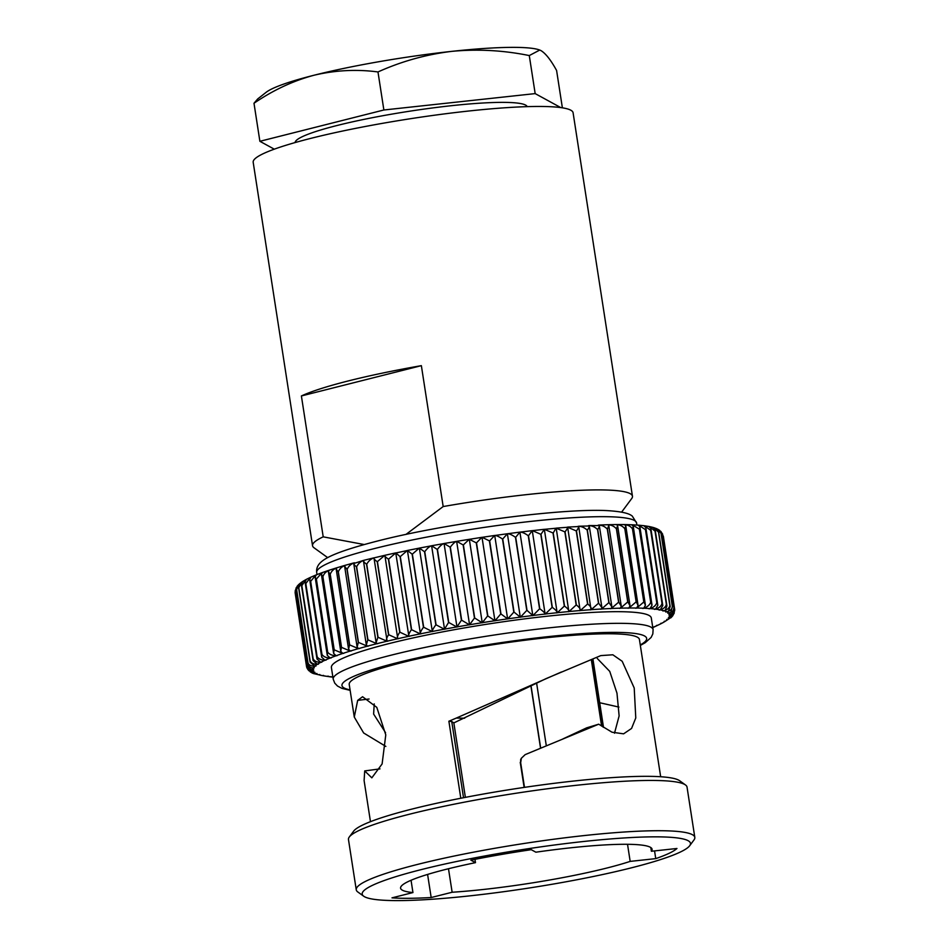 <?xml version="1.0" encoding="UTF-8"?>
<svg xmlns="http://www.w3.org/2000/svg" width="948" height="948" viewBox="0 0 948 948"><rect width="100%" height="100%" fill="white"/><g stroke="black" fill="none" stroke-linecap="round" stroke-linejoin="round"><path stroke-width="1.42" d="M672.736 615.69L674.312 612.846L670.248 615.892A181.044 21.247 -8.8 0 1 669.549 617.504L672.736 615.69M670.248 615.892A6.304 0.735 -8.8 0 0 669.075 616.058A6.304 0.735 171.2 0 0 670.26 615.868L673.044 614.375L674.668 609.434M672.44 613.155L673.969 607.727C674.194 610.085 672.535 611.863 668.956 613.036A181.044 21.247 -8.8 0 1 670.046 614.363L672.44 613.155M662.616 534.293L674.052 608.154L662.616 534.293L660.803 531.33L662.628 534.589A186.258 21.863 -8.8 0 1 662.652 534.613L673.957 607.704A186.258 21.863 -8.8 0 1 673.969 607.727M668.956 613.036A6.304 0.735 -8.8 0 0 667.771 613.214A6.304 0.735 171.2 0 0 668.933 613.012L670.923 612.076L672.369 606.412L661.017 532.622L659.63 530.335L657.414 529.02L661.017 533.274A186.258 21.863 -8.8 0 1 661.052 533.297M661.017 532.622L672.369 606.412A186.258 21.863 -8.8 0 0 672.333 606.388C672.369 608.806 670.58 610.619 666.954 611.815A181.044 21.247 -8.8 0 1 668.933 613.012M668.506 611.105L670.189 606.53L669.845 605.239C669.62 607.68 667.712 609.528 664.05 610.773A181.044 21.247 -8.8 0 1 666.918 611.804L668.506 611.105M656.62 528.664L653.682 527.598L658.481 532.112L658.516 531.105L670.189 606.53M658.481 532.112A186.258 21.863 -8.8 0 1 658.528 532.124L669.798 605.227A186.258 21.863 -8.8 0 1 669.845 605.239L658.528 532.124L655.708 528.391M664.05 610.773A6.304 0.735 -8.8 0 0 662.889 610.974A6.304 0.735 171.2 0 0 663.991 610.749L665.212 610.275L666.93 605.95L655.139 529.754L653.065 527.42L649.38 526.555L655.021 531.117A186.258 21.863 -8.8 0 1 655.092 531.129M666.408 604.243A186.258 21.863 -8.8 0 0 666.337 604.231C665.958 606.72 663.944 608.604 660.27 609.884A6.304 0.735 -8.8 0 0 659.121 610.085A6.304 0.735 171.2 0 0 660.199 609.872L662.806 605.523L650.885 528.581L648.835 526.46L644.391 525.773L650.672 530.288A186.258 21.863 -8.8 0 1 650.755 530.299M662.071 603.414A186.258 21.863 -8.8 0 0 661.988 603.402C661.408 605.926 659.287 607.846 655.637 609.161A6.304 0.735 -8.8 0 0 654.511 609.374A6.304 0.735 171.2 0 0 655.542 609.149L657.829 605.251L645.801 527.586L643.87 525.702L638.656 525.18L645.446 529.636A186.258 21.863 -8.8 0 1 645.552 529.648M656.869 602.762A186.258 21.863 -8.8 0 0 656.763 602.75C655.992 605.322 653.788 607.277 650.162 608.604A6.304 0.735 -8.8 0 0 649.06 608.829A6.304 0.735 171.2 0 0 650.055 608.604L652.023 605.144L650.814 602.288L639.497 529.174L639.9 526.78L638.146 525.145L632.174 524.789L639.379 529.162A186.258 21.863 -8.8 0 1 639.497 529.174M650.814 602.288A186.258 21.863 -8.8 0 0 650.695 602.276C649.724 604.883 647.448 606.874 643.87 608.237A6.304 0.735 -8.8 0 0 642.803 608.462A6.304 0.735 171.2 0 0 643.526 608.284A6.304 0.735 171.2 0 0 643.751 608.225L645.434 605.191L643.941 601.992L632.624 528.877L633.205 526.152L631.676 524.765L624.945 524.576M643.941 601.992A186.258 21.863 -8.8 0 0 643.81 601.98L636.807 608.035A6.304 0.735 -8.8 0 0 635.776 608.26A6.304 0.735 171.2 0 0 636.132 608.178A6.304 0.735 171.2 0 0 636.677 608.035L638.087 605.393L636.286 601.873L624.969 528.759L625.763 525.725L624.459 524.576L617.018 524.552M411.053 880.277L412.949 892.566A127.245 14.931 -8.8 0 1 400.577 888.181A127.245 14.931 -8.8 0 1 445.904 869.375A127.245 14.931 -8.8 0 1 475.481 862.656L474.96 859.326M465.373 797.363L453.843 722.909L451.734 721.547L448.878 721.215L460.799 798.252M524.493 787.361L520.677 762.737L521.341 758.27L525.18 754.62L598.709 724.189L612.017 732.212L623.606 733.835L631.569 728.431L635.776 717.956L634.212 687.999L622.184 661.277L612.835 654.784L600.795 655.601L546.107 678.602L453.843 722.909M614.494 733.219L619.127 715.918L616.97 693.142L609.754 671.397L597.264 658.469M562.97 738.895L586.646 727.851L598.709 724.189M475.481 862.656L470.86 860.144A154.145 18.083 171.2 0 1 531.247 849.681L535.869 852.193A127.245 14.931 -8.8 0 1 652.082 849.254A127.245 14.931 -8.8 0 1 651.383 851.257L650.802 847.559M599.681 702.729L618.914 707.078M651.383 851.257L676.955 848.484A154.145 18.083 171.2 0 1 655.743 858.627L630.171 861.388A127.245 14.931 -8.8 0 1 606.756 868.06A127.245 14.931 -8.8 0 1 452.137 892.246L448.487 868.735M374.235 703.902L373.619 714.069L385.552 732.685M631.297 867.858A166.078 19.493 -8.8 0 1 466.937 896.168A166.078 19.493 -8.8 0 1 363.712 896.227A166.078 19.493 -8.8 0 1 421.362 869.577A166.078 19.493 -8.8 0 1 603.39 839.549A166.078 19.493 -8.8 0 1 689.658 845.77A166.078 19.493 -8.8 0 1 631.297 867.858M363.712 896.227L357.799 891.961A171.304 20.098 -8.8 0 1 356.258 889.805A171.304 20.098 -8.8 0 1 417.274 864.481A171.304 20.098 -8.8 0 1 596.031 834.347A171.304 20.098 -8.8 0 1 694.813 837.392A171.304 20.098 -8.8 0 1 693.995 839.916L689.658 845.77M356.258 889.805L348.473 839.537A171.304 20.098 -8.8 0 1 349.291 837.001A171.304 20.098 -8.8 0 1 409.489 814.214A171.304 20.098 -8.8 0 1 579.015 785.015A171.304 20.098 -8.8 0 1 685.487 784.956A171.304 20.098 -8.8 0 1 687.039 787.124L694.813 837.392M349.291 837.001L353.64 831.159A166.078 19.493 -8.8 0 1 412.001 809.071A166.078 19.493 -8.8 0 1 576.348 780.761A166.078 19.493 -8.8 0 1 679.586 780.702L685.487 784.956M370.467 821.667L364.103 780.583L364.707 770.925L371.829 777.834L382.115 763.934L385.777 734.866L376.794 707.362L362.574 696.733L357.68 700.371L354.279 717.067L349.219 684.432A146.822 17.23 -8.8 0 1 401.525 662.723A146.822 17.23 -8.8 0 1 554.746 636.89A146.822 17.23 -8.8 0 1 639.426 639.509L660.661 776.744M354.279 717.067L363.653 732.982L385.836 746.42M333.198 679.159L331.397 667.51A161.859 18.996 -8.8 0 1 389.047 643.585A161.859 18.996 -8.8 0 1 557.957 615.11A161.859 18.996 -8.8 0 1 651.3 617.989L653.101 629.638A161.859 18.996 -8.8 0 0 559.758 626.758A161.859 18.996 -8.8 0 0 390.86 655.246A161.859 18.996 -8.8 0 0 333.198 679.159L334.739 683.129L337.524 686.056L342.027 688.402L350.144 690.345M327.676 557.625L314.001 547.766A161.859 18.996 -8.8 0 1 312.544 545.728A161.859 18.996 -8.8 0 1 323.209 536.841L301.393 395.956A161.859 18.996 -8.8 0 1 348.39 380.906A161.859 18.996 -8.8 0 1 421.362 365.655L443.178 506.552A161.859 18.996 -8.8 0 1 632.446 496.207A161.859 18.996 -8.8 0 1 631.664 498.601L621.615 512.121M312.544 545.728L253.187 162.286A161.859 18.996 -8.8 0 1 310.837 138.361A161.859 18.996 -8.8 0 1 479.747 109.885A161.859 18.996 -8.8 0 1 573.09 112.765L632.446 496.207M443.178 506.552L405.922 534.447M653.966 627.09L657.663 625.301A181.044 21.247 -8.8 0 1 652.757 627.398M657.746 625.265L661.953 623.203A181.044 21.247 -8.8 0 1 657.746 625.265A6.304 0.735 171.2 0 1 656.609 625.396A6.304 0.735 -8.8 0 1 657.663 625.301M662.024 623.168L665.366 621.201A181.044 21.247 -8.8 0 1 662.024 623.168A6.304 0.735 171.2 0 1 660.863 623.31A6.304 0.735 -8.8 0 1 661.953 623.203M665.366 621.201A6.304 0.735 -8.8 0 0 664.24 621.319A6.304 0.735 171.2 0 0 665.425 621.165L671.528 617.124M670.9 617.788L672.677 615.868L669.525 617.539A181.044 21.247 -8.8 0 1 667.937 619.281A181.044 21.247 -8.8 0 1 665.425 621.165M662.51 533.795L674.632 609.185L663.316 536.047M674.632 609.173C675.083 611.531 673.566 613.261 670.058 614.387A181.044 21.247 -8.8 0 1 670.26 615.868M623.903 524.671C627.635 524.694 630.491 526.093 632.482 528.865A186.258 21.863 -8.8 0 1 632.624 528.877M616.093 524.647C619.743 524.659 622.646 526.021 624.815 528.759A186.258 21.863 -8.8 0 1 624.969 528.759M636.286 601.873A186.258 21.863 -8.8 0 0 636.144 601.873L628.998 608.012A181.044 21.247 -8.8 0 1 636.677 608.035M607.585 524.801C611.14 524.789 614.079 526.14 616.413 528.83A186.258 21.863 -8.8 0 1 616.567 528.83L617.598 525.5L616.532 524.552L608.403 524.706M628.998 608.012A6.304 0.735 -8.8 0 0 628.014 608.237A6.304 0.735 171.2 0 0 628.856 608.012L630.029 605.76L627.884 601.944L616.567 528.83M627.884 601.944A186.258 21.863 -8.8 0 0 627.73 601.944L620.49 608.166A181.044 21.247 -8.8 0 1 628.856 608.012M598.425 525.133C601.85 525.109 604.812 526.424 607.301 529.079A186.258 21.863 -8.8 0 1 607.478 529.079L608.77 525.453L607.917 524.718L599.148 525.038M620.49 608.166A6.304 0.735 -8.8 0 0 619.565 608.391A6.304 0.735 171.2 0 0 620.336 608.166L621.284 606.282L618.795 602.193L607.478 529.079M618.795 602.193A186.258 21.863 -8.8 0 0 618.617 602.193L611.33 608.498A181.044 21.247 -8.8 0 1 620.336 608.166M588.649 525.642C591.943 525.607 594.906 526.898 597.536 529.517A186.258 21.863 -8.8 0 1 597.726 529.505C599.622 526.661 599.8 525.204 598.259 525.145M611.33 608.498A6.304 0.735 -8.8 0 0 610.453 608.723A6.304 0.735 171.2 0 0 611.164 608.498L611.898 606.945L599.314 525.619L589.289 525.536M611.898 606.945L609.043 602.62L597.726 529.505M609.043 602.62A186.258 21.863 -8.8 0 0 608.853 602.632L601.553 608.995A181.044 21.247 -8.8 0 1 611.164 608.498M578.304 526.318C581.444 526.282 584.406 527.55 587.179 530.122A186.258 21.863 -8.8 0 1 587.369 530.11C589.395 527.23 589.751 525.737 588.471 525.642M601.553 608.995A6.304 0.735 -8.8 0 0 600.736 609.232A6.304 0.735 171.2 0 0 601.376 609.007L601.933 607.763L589.265 525.974L578.884 526.223M601.933 607.763L598.686 603.224L587.369 530.11M598.686 603.224A186.258 21.863 -8.8 0 0 598.496 603.236L591.208 609.671A181.044 21.247 -8.8 0 1 601.376 609.007M567.461 527.159L576.254 530.916A186.258 21.863 -8.8 0 1 576.467 530.892C578.6 527.977 579.145 526.448 578.114 526.33M591.208 609.671A6.304 0.735 -8.8 0 0 590.462 609.896A6.304 0.735 171.2 0 0 591.019 609.694L578.707 526.531L567.971 527.064M587.784 604.006A186.258 21.863 -8.8 0 0 587.582 604.03L580.366 610.524A181.044 21.247 -8.8 0 1 591.019 609.694C591.836 608.403 590.758 606.519 587.784 604.006L576.467 530.892M556.156 528.166L564.854 531.875A186.258 21.863 -8.8 0 1 565.067 531.852C567.295 528.889 568.03 527.337 567.26 527.171M580.366 610.524A6.304 0.735 -8.8 0 0 579.678 610.737A6.304 0.735 171.2 0 0 580.164 610.536L567.662 527.278L556.618 528.083M576.384 604.966A186.258 21.863 -8.8 0 0 576.171 604.99L569.061 611.531A181.044 21.247 -8.8 0 1 580.164 610.536C580.721 609.291 579.465 607.431 576.384 604.966L565.067 531.852M569.061 611.531A6.304 0.735 -8.8 0 0 568.445 611.744A6.304 0.735 171.2 0 0 568.859 611.555L556.203 528.214L544.46 529.34L553.004 532.989A186.258 21.863 -8.8 0 1 553.229 532.977L555.955 528.19M564.546 606.092A186.258 21.863 -8.8 0 0 564.321 606.104L557.365 612.704A181.044 21.247 -8.8 0 1 568.859 611.555C569.144 610.334 567.71 608.521 564.546 606.092L553.229 532.977M541.012 534.257L544.342 529.304L532.432 530.655L540.787 534.281A186.258 21.863 -8.8 0 1 541.012 534.257L552.329 607.372C555.564 609.765 557.175 611.543 557.151 612.716L544.342 529.304M552.329 607.372A186.258 21.863 -8.8 0 0 552.103 607.395L545.337 614.02A181.044 21.247 -8.8 0 1 557.151 612.716A6.304 0.735 171.2 0 1 556.832 612.906A6.304 0.735 -8.8 0 1 557.365 612.704M528.486 535.691L532.255 530.643L520.12 532.124C522.289 532.136 525.002 533.333 528.249 535.715A186.258 21.863 -8.8 0 1 528.486 535.691L539.803 608.806C543.097 611.164 544.863 612.918 545.124 614.043L532.266 530.643M539.803 608.806A186.258 21.863 -8.8 0 0 539.566 608.829L533.025 615.489A181.044 21.247 -8.8 0 1 545.124 614.043A6.304 0.735 171.2 0 1 544.875 614.221A6.304 0.735 -8.8 0 1 545.337 614.02M515.7 537.267L519.907 532.124L507.595 533.736C509.538 533.76 512.157 534.945 515.463 537.303A186.258 21.863 -8.8 0 1 515.7 537.267L527.017 610.394L532.812 615.513L519.907 532.124M527.017 610.394A186.258 21.863 -8.8 0 0 526.78 610.417L520.499 617.101A181.044 21.247 -8.8 0 1 532.812 615.513A6.304 0.735 171.2 0 1 532.646 615.679A6.304 0.735 -8.8 0 1 533.025 615.489M502.736 538.997L507.381 533.76A6.304 0.735 171.2 0 0 507.381 533.76L494.927 535.478C496.634 535.525 499.146 536.71 502.499 539.033A186.258 21.863 -8.8 0 1 502.736 538.997L514.053 612.112L520.286 617.124A6.304 0.735 171.2 0 0 520.286 617.124L507.381 533.771M514.053 612.112A186.258 21.863 -8.8 0 0 513.816 612.147L507.832 618.831A181.044 21.247 -8.8 0 1 520.286 617.124A6.304 0.735 171.2 0 1 520.203 617.278A6.304 0.735 -8.8 0 1 520.499 617.101M489.654 540.846L494.619 535.478L482.176 537.326L489.405 540.881A186.258 21.863 -8.8 0 1 489.654 540.846L500.971 613.96L507.607 618.866A6.304 0.735 171.2 0 1 507.642 618.925L494.738 535.561A6.304 0.735 171.2 0 0 494.702 535.501M500.971 613.96A186.258 21.863 -8.8 0 0 500.722 613.996L495.081 620.691A181.044 21.247 -8.8 0 1 507.607 618.866M476.512 542.825L481.821 537.35L469.402 539.305L476.263 542.86A186.258 21.863 -8.8 0 1 476.512 542.825L487.829 615.939L494.856 620.727A6.304 0.735 171.2 0 1 494.951 620.822L482.046 537.469A6.304 0.735 171.2 0 0 481.951 537.362M487.829 615.939A186.258 21.863 -8.8 0 0 487.592 615.975L482.307 622.67A181.044 21.247 -8.8 0 1 494.856 620.727M463.382 544.899L469.177 539.341L456.758 541.332L463.145 544.946A186.258 21.863 -8.8 0 1 463.382 544.899L474.699 618.013L482.082 622.706A6.304 0.735 171.2 0 1 482.259 622.812A6.304 0.735 -8.8 0 1 482.248 622.789A6.304 0.735 -8.8 0 1 482.307 622.67M474.699 618.013A186.258 21.863 -8.8 0 0 474.462 618.06L469.58 624.744A181.044 21.247 -8.8 0 1 482.082 622.706M450.336 547.079C452.824 543.868 454.862 541.972 456.45 541.415L444.102 543.5L450.099 547.126A186.258 21.863 -8.8 0 1 450.336 547.079L461.664 620.205L469.355 624.779A6.304 0.735 171.2 0 1 469.616 624.874A6.304 0.735 -8.8 0 1 469.568 624.803A6.304 0.735 -8.8 0 1 469.58 624.744M461.664 620.205A186.258 21.863 -8.8 0 0 461.415 620.241L456.972 626.901A6.304 0.735 -8.8 0 1 456.972 626.901A181.044 21.247 -8.8 0 1 469.355 624.779M437.443 549.354C439.884 546.119 442.017 544.199 443.842 543.583L431.613 545.752L437.206 549.402A186.258 21.863 -8.8 0 1 437.443 549.354L448.76 622.469L456.746 626.948A6.304 0.735 171.2 0 1 457.09 627.031A6.304 0.735 -8.8 0 1 456.972 626.912L444.067 543.559A6.304 0.735 171.2 0 0 444.067 543.559M448.76 622.469A186.258 21.863 -8.8 0 0 448.523 622.516L444.529 629.152A181.044 21.247 -8.8 0 1 456.746 626.948M431.613 545.764L444.529 629.152A6.304 0.735 -8.8 0 0 444.731 629.259A6.304 0.735 171.2 0 0 444.316 629.188L436.08 624.815L424.763 551.7C427.133 548.454 429.349 546.498 431.411 545.835L419.371 548.074L424.526 551.748A186.258 21.863 -8.8 0 1 424.763 551.7M436.08 624.815A186.258 21.863 -8.8 0 0 435.843 624.862C433.426 628.109 432.252 630.302 432.324 631.475A181.044 21.247 -8.8 0 1 444.316 629.188M419.36 548.086L432.324 631.475A6.304 0.735 -8.8 0 0 432.608 631.569A6.304 0.735 171.2 0 0 432.11 631.51L423.673 627.232L412.356 554.118L419.206 548.145L407.415 550.456L420.426 633.845A181.044 21.247 -8.8 0 1 432.11 631.51M420.213 633.88L411.61 629.697A186.258 21.863 -8.8 0 0 411.385 629.745C409.109 633.015 408.268 635.184 408.884 636.262A181.044 21.247 -8.8 0 1 420.213 633.88A6.304 0.735 171.2 0 1 420.794 633.928A6.304 0.735 -8.8 0 1 420.426 633.845C420.083 632.719 421.09 630.538 423.448 627.28L412.131 554.165L407.415 550.456M395.826 552.885L400.068 556.63A186.258 21.863 -8.8 0 1 400.293 556.583L407.308 550.527L395.766 552.992L408.884 636.262A6.304 0.735 -8.8 0 0 409.335 636.321A6.304 0.735 171.2 0 0 408.683 636.309L399.938 632.209L388.621 559.095L395.778 552.945M397.579 638.762L388.739 634.745A186.258 21.863 -8.8 0 0 388.538 634.793C386.452 638.075 385.978 640.208 387.128 641.192A181.044 21.247 -8.8 0 1 397.579 638.762A6.304 0.735 171.2 0 1 398.29 638.762A6.304 0.735 -8.8 0 1 397.769 638.715C396.88 637.684 397.544 635.527 399.736 632.257L388.407 559.142C385.374 556.997 384.201 555.729 384.864 555.35L397.769 638.715A181.044 21.247 -8.8 0 1 408.683 636.309M384.153 555.469L374.223 557.827C373.287 558.254 374.294 559.533 377.221 561.678A186.258 21.863 -8.8 0 1 377.423 561.631L384.675 555.398M373.95 557.839L387.128 641.192A6.304 0.735 -8.8 0 0 387.72 641.215A6.304 0.735 171.2 0 0 386.938 641.227L378.062 637.293L366.734 564.179C368.606 560.896 371.035 558.787 374.033 557.874M376.119 642.673L377.861 637.34L366.544 564.226C363.736 562.081 362.93 560.778 364.103 560.304L363.451 560.849L376.119 642.673L377.02 643.668A181.044 21.247 -8.8 0 1 386.938 641.227M354.576 562.78C353.142 563.302 353.77 564.641 356.448 566.774A186.258 21.863 -8.8 0 1 356.626 566.726C358.356 563.444 360.797 561.323 363.937 560.351M363.297 560.458L353.734 563.539L366.331 644.901L367.48 646.145A181.044 21.247 -8.8 0 1 376.842 643.716L367.942 639.841L356.626 566.726M367.942 639.841A186.258 21.863 -8.8 0 0 367.765 639.888L366.331 644.901M353.699 562.946L345.202 565.304L344.622 566.252L346.98 569.321A186.258 21.863 -8.8 0 1 347.146 569.274C348.722 565.992 351.151 563.847 354.422 562.828M367.48 646.145A6.304 0.735 -8.8 0 0 368.227 646.145A6.304 0.735 171.2 0 0 367.326 646.192L358.463 642.389L347.146 569.274M358.463 642.389A186.258 21.863 -8.8 0 0 358.297 642.436L357.135 647.105L358.593 648.598A181.044 21.247 -8.8 0 1 367.326 646.192M344.728 565.435L336.896 567.757L336.161 568.954L338.175 571.834A186.258 21.863 -8.8 0 1 338.329 571.786C339.751 568.516 342.145 566.347 345.534 565.281M358.593 648.598A6.304 0.735 -8.8 0 0 359.387 648.586A6.304 0.735 171.2 0 0 358.439 648.645L349.646 644.901L338.329 571.786M349.646 644.901A186.258 21.863 -8.8 0 0 349.492 644.948L348.591 649.261L350.369 651.027A181.044 21.247 -8.8 0 1 358.439 648.645M336.421 567.899L329.276 570.175L328.399 571.644L330.094 574.31A186.258 21.863 -8.8 0 1 330.236 574.263C331.48 571.004 333.85 568.824 337.322 567.71M350.369 651.027A6.304 0.735 -8.8 0 0 351.234 651.003A6.304 0.735 171.2 0 0 350.227 651.075L341.553 647.377L330.236 574.263M341.553 647.377A186.258 21.863 -8.8 0 0 341.41 647.425L340.747 651.359L342.868 653.421A181.044 21.247 -8.8 0 1 350.227 651.075M328.814 570.329L322.403 572.545L321.384 574.31L322.77 576.74A186.258 21.863 -8.8 0 1 322.901 576.692C323.967 573.457 326.278 571.253 329.833 570.104M342.868 653.421A6.304 0.735 -8.8 0 0 343.78 653.373A6.304 0.735 171.2 0 0 342.738 653.456L334.217 649.807L322.901 576.692M334.217 649.807A186.258 21.863 -8.8 0 0 334.099 649.854L333.625 653.385L336.113 655.755A181.044 21.247 -8.8 0 1 342.738 653.456M316.371 579.062L321.941 572.711L316.288 574.867L315.127 576.929L316.253 579.11A186.258 21.863 -8.8 0 1 316.371 579.062L327.688 652.177C329.418 654.369 332.191 655.578 336.007 655.791A6.304 0.735 171.2 0 1 337.085 655.684A6.304 0.735 -8.8 0 1 336.113 655.755M327.688 652.177A186.258 21.863 -8.8 0 0 327.57 652.224L327.261 655.341L330.165 658.019A181.044 21.247 -8.8 0 1 336.007 655.791M315.826 575.045L310.944 577.131L309.676 579.489L310.565 581.397A186.258 21.863 -8.8 0 1 310.66 581.361L315.826 575.057M330.165 658.019A6.304 0.735 -8.8 0 0 331.184 657.936A6.304 0.735 171.2 0 0 330.07 658.054C326.207 657.876 323.517 656.691 321.976 654.476L310.66 581.361M321.976 654.476A186.258 21.863 -8.8 0 0 321.882 654.511L321.716 657.213L325.034 660.211A181.044 21.247 -8.8 0 1 330.07 658.054M305.813 583.565L310.47 577.344L306.382 579.346L305.066 581.977L305.73 583.601A186.258 21.863 -8.8 0 1 305.813 583.565L317.13 656.68C318.469 658.919 321.076 660.104 324.951 660.246A6.304 0.735 171.2 0 1 326.088 660.116A6.304 0.735 -8.8 0 1 325.034 660.211M317.13 656.68A186.258 21.863 -8.8 0 0 317.047 656.715L316.988 658.979L320.744 662.308A181.044 21.247 -8.8 0 1 324.951 660.246M305.896 579.607L302.59 581.551L301.31 584.395L301.784 585.71A186.258 21.863 -8.8 0 1 301.843 585.674L305.896 579.619M320.744 662.308A6.304 0.735 -8.8 0 0 321.834 662.19A6.304 0.735 171.2 0 0 320.673 662.344C316.798 662.237 314.298 661.052 313.16 658.789L301.843 585.674M313.16 658.789A186.258 21.863 -8.8 0 0 313.101 658.824L313.113 660.638L317.331 664.311A181.044 21.247 -8.8 0 1 320.673 662.344M298.786 587.677L302.057 581.894L299.521 583.802L298.738 587.713A186.258 21.863 -8.8 0 1 298.786 587.677L310.103 660.792C311.027 663.079 313.421 664.264 317.272 664.347A6.304 0.735 171.2 0 1 318.445 664.181A6.304 0.735 -8.8 0 1 317.331 664.311M310.103 660.792A186.258 21.863 -8.8 0 0 310.055 660.827L310.115 662.19L314.795 666.195A181.044 21.247 -8.8 0 1 317.272 664.347M296.641 589.561L298.881 584.359L297.115 586.279L296.606 589.597A186.258 21.863 -8.8 0 1 296.641 589.561L307.958 662.676C308.681 664.986 310.944 666.171 314.76 666.231A6.304 0.735 171.2 0 1 315.945 666.053A6.304 0.735 -8.8 0 1 314.795 666.195M295.148 592.903L295.16 592.962A186.258 21.863 -8.8 0 1 295.16 592.938L295.421 591.351A186.258 21.863 -8.8 0 1 295.432 591.315L296.297 587.487L295.349 590.995L306.737 664.465C306.903 667.57 308.811 669.276 312.449 669.608A181.044 21.247 -8.8 0 1 313.148 667.996A6.304 0.735 171.2 0 1 314.333 667.819A6.304 0.735 -8.8 0 1 313.172 667.973C309.641 667.593 307.887 665.84 307.934 662.711L296.44 588.909M313.148 667.996C309.392 667.961 307.259 666.776 306.749 664.43L295.432 591.315M295.124 592.713L295.302 590.331M306.477 666.053A186.258 21.863 -8.8 0 0 306.477 666.077L295.16 592.962L306.477 666.089C306.856 669.146 308.918 670.829 312.639 671.113L307.756 669.347L308.989 670.817L313.741 672.476A181.044 21.247 -8.8 0 1 312.65 671.137A181.044 21.247 -8.8 0 1 312.437 669.632C308.764 669.632 306.773 668.435 306.477 666.053L295.16 592.938M313.764 672.499L310.162 671.8L312.378 673.127L315.743 673.684A181.044 21.247 -8.8 0 1 313.764 672.499A6.304 0.735 171.2 0 1 314.926 672.286A6.304 0.735 -8.8 0 1 313.741 672.476M315.779 673.708L313.172 673.483L318.635 674.739A181.044 21.247 -8.8 0 1 315.779 673.708A6.304 0.735 171.2 0 1 316.916 673.495A6.304 0.735 -8.8 0 1 315.743 673.684M318.694 674.751L322.415 675.628A181.044 21.247 -8.8 0 1 318.694 674.751A6.304 0.735 171.2 0 1 319.808 674.538A6.304 0.735 -8.8 0 1 318.635 674.739M322.498 675.64L327.06 676.351A181.044 21.247 -8.8 0 1 322.498 675.64A6.304 0.735 171.2 0 1 323.576 675.414A6.304 0.735 -8.8 0 1 322.415 675.628M327.06 676.351A6.304 0.735 -8.8 0 0 328.186 676.125A6.304 0.735 171.2 0 0 327.155 676.362L331.136 676.967M331.136 676.955L332.535 676.896A181.044 21.247 -8.8 0 1 327.155 676.362M332.843 676.86A6.304 0.735 171.2 0 0 332.641 676.908L331.634 677.002L332.878 677.085M592.251 659.251L602.715 726.82M530.999 685.546L540.68 748.091M591.315 659.654L601.601 726.085M536.592 682.963L546.309 745.744M530.856 685.617L540.538 748.15M364.21 544.543L323.209 536.841M469.402 539.305A6.304 0.735 171.2 0 0 469.343 539.436A6.304 0.735 171.2 0 0 469.355 539.459L482.248 622.765L469.343 539.436M494.939 620.798L482.046 537.492A6.304 0.735 171.2 0 0 482.046 537.469A6.304 0.735 171.2 0 1 482.176 537.326M666.752 619.447A6.304 0.735 -8.8 0 1 667.902 619.305A6.304 0.735 171.2 0 1 666.752 619.447M669.549 617.504A6.304 0.735 171.2 0 1 668.364 617.693A6.304 0.735 -8.8 0 1 669.525 617.539M668.873 614.565A6.304 0.735 -8.8 0 1 670.058 614.387A6.304 0.735 171.2 0 1 668.873 614.565M666.918 611.804A6.304 0.735 171.2 0 1 665.78 612.017A6.304 0.735 -8.8 0 1 666.954 611.815M376.842 643.716A6.304 0.735 171.2 0 1 377.683 643.68A6.304 0.735 -8.8 0 1 377.02 643.668M312.437 669.632A6.304 0.735 171.2 0 1 313.622 669.442A6.304 0.735 -8.8 0 1 312.449 669.608M313.824 670.935A6.304 0.735 -8.8 0 1 312.639 671.113A6.304 0.735 171.2 0 1 313.824 670.935M448.878 721.215L456.284 718.074L464.674 718.205M561.394 672.002L456.284 718.074M412.949 892.566L391.986 897.851A154.145 18.083 171.2 0 0 431.174 897.531L452.137 892.246M630.171 861.388L627.529 844.301M379.994 768.875L364.707 770.925M369.08 699.008L357.68 700.371M463.525 797.718L451.734 721.547M520.653 759.632L520.677 762.737M524.125 787.409L520.251 762.358L524.208 787.397M431.174 897.531L427.595 874.423M655.743 858.627L654.558 850.913M421.362 365.655L301.393 395.956M295.089 142.567A117.457 13.782 -8.8 0 1 336.943 125.527A117.457 13.782 -8.8 0 1 458.311 104.979A117.457 13.782 -8.8 0 1 527.183 106.638M560.766 107.586L535.17 93.603L383.869 109.992L377.979 71.953C401.466 61.359 426.043 54.498 451.722 51.37C477.567 48.905 503.412 50.303 529.28 55.565L539.756 50.054L541.024 50.635C545.728 53.515 550.918 60.127 556.595 70.484L562.377 107.823M535.17 93.603L529.28 55.565M383.869 109.992L259.882 141.299L253.993 103.261C273.095 90.178 293.122 80.829 314.072 75.224C335.391 70.211 356.697 69.121 377.979 71.953M259.882 141.299L274.28 149.168M539.827 50.078A141.299 16.578 171.2 0 0 539.542 49.971A141.299 16.578 171.2 0 0 451.722 51.37A141.299 16.578 -8.8 0 0 314.072 75.224A141.299 16.578 171.2 0 0 266.175 92.288L257.714 98.924L253.993 103.261M350.061 689.871A154.145 18.083 -8.8 0 1 396.904 662.759A154.145 18.083 -8.8 0 1 578.351 633.88A154.145 18.083 -8.8 0 1 640.267 644.948M316.691 572.509A161.859 18.996 -8.8 0 1 374.341 548.584A161.859 18.996 -8.8 0 1 543.251 520.108A161.859 18.996 -8.8 0 1 636.594 522.976L632.292 516.115C630.669 514.8 627.019 512.062 609.943 510.806C566.24 507.441 446.852 523.095 377.328 541.071C344.231 549.591 328.897 555.777 322.308 561.026C318.007 564.333 316.134 568.16 316.691 572.509L317.011 574.571M672.333 606.388L661.017 533.274M660.27 609.884A181.044 21.247 -8.8 0 1 663.991 610.749M666.337 604.231L655.021 531.117M655.637 609.161A181.044 21.247 -8.8 0 1 660.199 609.872M661.988 603.402L650.672 530.288M650.162 608.604A181.044 21.247 -8.8 0 1 655.542 609.149M656.763 602.75L645.446 529.636M643.87 608.237A181.044 21.247 -8.8 0 1 650.055 608.604M650.695 602.276L639.379 529.162M636.807 608.035A181.044 21.247 -8.8 0 1 643.751 608.225M643.81 601.98L632.482 528.865M636.144 601.873L624.815 528.759M627.73 601.944L616.413 528.83M618.617 602.193L607.301 529.079M608.853 602.632L597.536 529.517M598.496 603.236L587.179 530.122M587.582 604.03L576.254 530.916M576.171 604.99L564.854 531.875M564.321 606.104L553.004 532.989M552.103 607.395L540.787 534.281M539.566 608.829L528.249 535.715M526.78 610.417L515.463 537.303M513.816 612.147L502.499 539.033M500.722 613.996L489.405 540.881M487.592 615.975L476.263 542.86M474.462 618.06L463.145 544.946M461.415 620.241L450.099 547.126M448.523 622.516L437.206 549.402M435.843 624.862L424.526 551.748M411.61 629.697L400.293 556.583M411.385 629.745L400.068 556.63M388.739 634.745L377.423 561.631M388.538 634.793L377.221 561.678M367.765 639.888L356.448 566.774M358.297 642.436L346.98 569.321M349.492 644.948L338.175 571.834M341.41 647.425L330.094 574.31M334.099 649.854L322.77 576.74M327.57 652.224L316.253 579.11M321.882 654.511L310.565 581.397M317.047 656.715L305.73 583.601M313.101 658.824L301.784 585.71M310.055 660.827L298.738 587.713M313.172 667.973A181.044 21.247 -8.8 0 1 314.76 666.231M296.606 589.597L307.934 662.711A186.258 21.863 -8.8 0 1 307.958 662.676M295.421 591.351L306.737 664.465A186.258 21.863 -8.8 0 1 306.749 664.43M666.93 605.95L655.127 529.754M662.794 605.523L650.885 528.581M657.817 605.251L645.801 527.586M652.023 605.144L639.888 526.78M645.434 605.191L633.205 526.152M638.087 605.393L625.763 525.725M652.781 627.564L653.504 627.28M395.328 552.992L384.651 555.35M373.465 557.957L363.783 560.327M603.497 727.329L592.915 658.979M636.914 525.05L636.594 522.976M640.338 645.422L645.185 642.732L651.11 637.447L652.828 633.904L653.101 629.638M521.341 758.27L520.665 759.632M310.115 662.19L298.43 586.705M313.113 660.638L301.334 584.513M316.988 658.979L305.09 582.108M321.716 657.213L309.688 579.489M327.273 655.341L315.127 576.929M333.625 653.385L321.384 574.31M340.747 651.359L328.399 571.644M348.591 649.261L336.161 568.954M357.135 647.105L344.622 566.252M469.568 624.803L456.663 541.45M621.284 606.282L608.77 525.453M630.029 605.76L617.598 525.5"/></g></svg>
